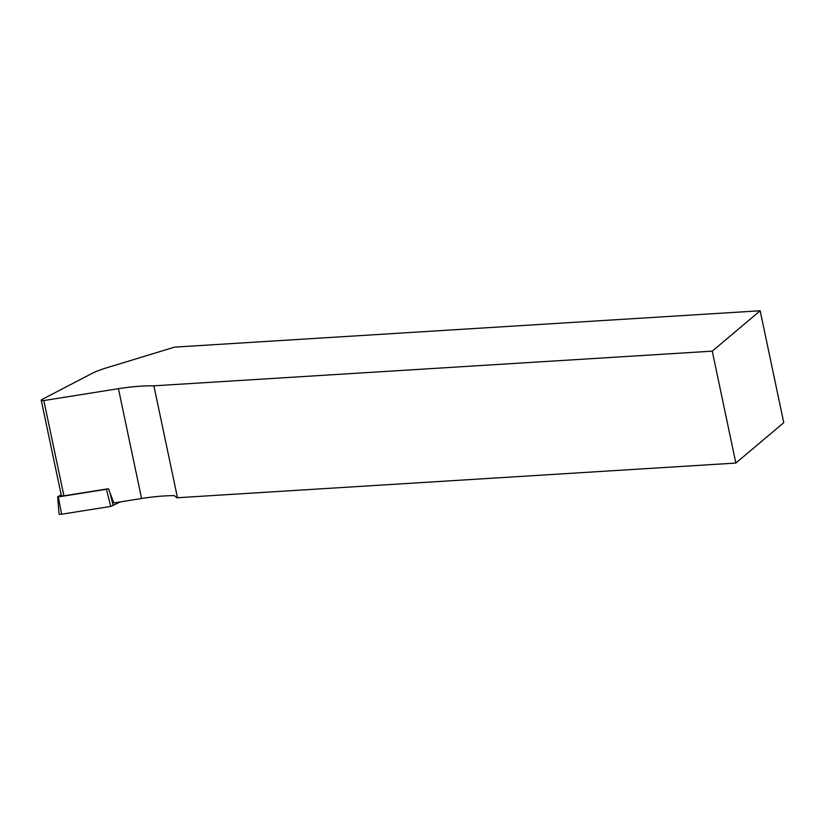 <?xml version="1.0" encoding="UTF-8"?>
<svg xmlns="http://www.w3.org/2000/svg" width="825" height="825" viewBox="0 0 825 825"><rect width="100%" height="100%" fill="white"/><g stroke="black" fill="none" stroke-linecap="round" stroke-linejoin="round"><path stroke-width="1.24" d="M735.838 463.062L177.478 497.733A78.2 21.945 -11.9 0 0 176.663 497.722L174.384 495.619A78.2 21.945 -11.9 0 0 141.58 498.496L113.798 502.92L108.467 488.73L63.896 495.825A2.98 0.835 168.1 0 1 61.328 495.526L41.25 400.259A2.98 0.835 -11.9 0 0 43.828 400.558L118.439 388.688A78.2 21.945 168.1 0 1 153.893 385.822L712.264 351.151L735.838 463.062L783.75 422.678L760.165 310.767L712.264 351.151M760.165 310.767L174.611 347.119L105.744 368.084A37.238 10.447 -11.9 0 0 91.451 373.715L41.982 399.496A2.98 0.835 -11.9 0 0 41.25 400.259M153.893 385.822L177.478 497.733M120.553 501.847L110.746 506.416L106.384 489.277L58.348 496.918L57.853 496.629L61.194 494.897M110.746 506.416L61.607 514.233A2.98 0.835 168.1 0 1 59.029 513.903L57.657 496.825M106.384 489.277L108.374 488.751M141.58 498.496L118.439 388.688M63.896 495.825L43.828 400.558M61.607 514.233L58.348 496.918M109.921 492.577L113.242 505.653"/></g></svg>
